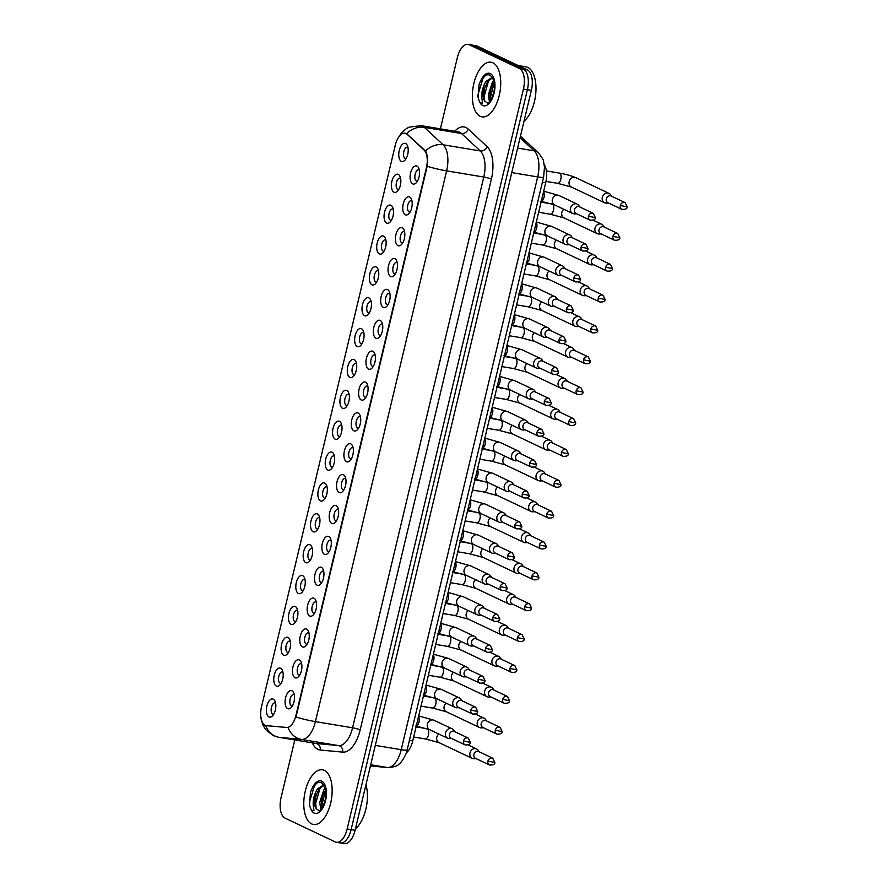 <?xml version="1.0" encoding="UTF-8"?>
<svg xmlns="http://www.w3.org/2000/svg" width="888" height="888" viewBox="0 0 888 888"><rect width="100%" height="100%" fill="white"/><g stroke="black" fill="none" stroke-linecap="round" stroke-linejoin="round"><path stroke-width="1.33" d="M299.289 659.939A9.235 4.551 99.4 0 1 300.954 661.771A9.235 4.551 99.4 0 1 298.457 676.789A9.235 4.551 99.4 0 1 295.038 677.777A9.235 4.551 99.4 0 1 292.94 666.855A9.235 4.551 99.4 0 1 299.289 659.939M301.643 663.88A5.772 2.842 -80.6 0 0 301.465 663.78A5.772 2.842 -80.6 0 0 301.088 663.658A5.772 2.842 -80.6 0 0 297.413 668.486A5.772 2.842 -80.6 0 0 298.812 674.924A5.772 2.842 -80.6 0 0 299.189 675.047A5.772 2.842 -80.6 0 0 299.789 675.024M306.649 629.081A9.235 4.551 99.4 0 1 308.303 630.902A9.235 4.551 99.4 0 1 305.805 645.92A9.235 4.551 99.4 0 1 302.397 646.908A9.235 4.551 99.4 0 1 300.288 635.986A9.235 4.551 99.4 0 1 306.649 629.081M308.991 633.011A5.772 2.842 -80.6 0 0 308.824 632.911A5.772 2.842 -80.6 0 0 308.436 632.8A5.772 2.842 -80.6 0 0 304.762 637.628A5.772 2.842 -80.6 0 0 306.16 644.055A5.772 2.842 -80.6 0 0 306.549 644.177A5.772 2.842 -80.6 0 0 307.137 644.155M313.997 598.212A9.235 4.551 99.4 0 1 315.662 600.033A9.235 4.551 99.4 0 1 313.164 615.051A9.235 4.551 99.4 0 1 309.746 616.039A9.235 4.551 99.4 0 1 307.648 605.116A9.235 4.551 99.4 0 1 313.997 598.212M316.35 602.142A5.772 2.842 -80.6 0 0 316.172 602.053A5.772 2.842 -80.6 0 0 315.795 601.931A5.772 2.842 -80.6 0 0 312.11 606.759A5.772 2.842 -80.6 0 0 313.519 613.186A5.772 2.842 -80.6 0 0 313.897 613.308A5.772 2.842 -80.6 0 0 314.496 613.286M321.345 567.343A9.235 4.551 99.4 0 1 323.01 569.175A9.235 4.551 99.4 0 1 320.513 584.193A9.235 4.551 99.4 0 1 317.105 585.17A9.235 4.551 99.4 0 1 314.996 574.247A9.235 4.551 99.4 0 1 321.345 567.343M323.698 571.273A5.772 2.842 -80.6 0 0 323.521 571.184A5.772 2.842 -80.6 0 0 323.143 571.062A5.772 2.842 -80.6 0 0 319.469 575.89A5.772 2.842 -80.6 0 0 320.868 582.328A5.772 2.842 -80.6 0 0 321.256 582.439A5.772 2.842 -80.6 0 0 321.845 582.417M328.704 536.474A9.235 4.551 99.4 0 1 330.369 538.306A9.235 4.551 99.4 0 1 327.872 553.324A9.235 4.551 99.4 0 1 324.453 554.312A9.235 4.551 99.4 0 1 322.355 543.389A9.235 4.551 99.4 0 1 328.704 536.474M331.058 540.415A5.772 2.842 -80.6 0 0 330.88 540.315A5.772 2.842 -80.6 0 0 330.503 540.193A5.772 2.842 -80.6 0 0 326.817 545.021A5.772 2.842 -80.6 0 0 328.227 551.459A5.772 2.842 -80.6 0 0 328.604 551.581A5.772 2.842 -80.6 0 0 329.204 551.548M336.053 505.605A9.235 4.551 99.4 0 1 337.718 507.437A9.235 4.551 99.4 0 1 335.22 522.455A9.235 4.551 99.4 0 1 331.812 523.443A9.235 4.551 99.4 0 1 329.703 512.52A9.235 4.551 99.4 0 1 336.053 505.605M338.406 509.546A5.772 2.842 -80.6 0 0 338.228 509.446A5.772 2.842 -80.6 0 0 337.851 509.324A5.772 2.842 -80.6 0 0 334.177 514.152A5.772 2.842 -80.6 0 0 335.575 520.59A5.772 2.842 -80.6 0 0 335.964 520.712A5.772 2.842 -80.6 0 0 336.552 520.69M343.412 474.747A9.235 4.551 99.4 0 1 345.077 476.567A9.235 4.551 99.4 0 1 342.579 491.586A9.235 4.551 99.4 0 1 339.161 492.574A9.235 4.551 99.4 0 1 337.052 481.651A9.235 4.551 99.4 0 1 343.412 474.747M345.765 478.676A5.772 2.842 -80.6 0 0 345.587 478.577A5.772 2.842 -80.6 0 0 345.21 478.466A5.772 2.842 -80.6 0 0 341.525 483.294A5.772 2.842 -80.6 0 0 342.935 489.721A5.772 2.842 -80.6 0 0 343.312 489.843A5.772 2.842 -80.6 0 0 343.911 489.821M350.76 443.878A9.235 4.551 99.4 0 1 352.425 445.709A9.235 4.551 99.4 0 1 349.928 460.728A9.235 4.551 99.4 0 1 346.52 461.705A9.235 4.551 99.4 0 1 344.411 450.782A9.235 4.551 99.4 0 1 350.76 443.878M353.113 447.807A5.772 2.842 -80.6 0 0 352.936 447.719A5.772 2.842 -80.6 0 0 352.558 447.596A5.772 2.842 -80.6 0 0 348.884 452.425A5.772 2.842 -80.6 0 0 350.283 458.863A5.772 2.842 -80.6 0 0 350.671 458.974A5.772 2.842 -80.6 0 0 351.26 458.952M358.119 413.009A9.235 4.551 99.4 0 1 359.784 414.84A9.235 4.551 99.4 0 1 357.287 429.859A9.235 4.551 99.4 0 1 353.868 430.835A9.235 4.551 99.4 0 1 351.759 419.924A9.235 4.551 99.4 0 1 358.119 413.009M360.473 416.949A5.772 2.842 -80.6 0 0 360.295 416.849A5.772 2.842 -80.6 0 0 359.918 416.727A5.772 2.842 -80.6 0 0 356.232 421.556A5.772 2.842 -80.6 0 0 357.642 427.994A5.772 2.842 -80.6 0 0 358.019 428.116A5.772 2.842 -80.6 0 0 358.619 428.083M365.468 382.14A9.235 4.551 99.4 0 1 367.133 383.971A9.235 4.551 99.4 0 1 364.635 398.99A9.235 4.551 99.4 0 1 361.227 399.977A9.235 4.551 99.4 0 1 359.118 389.055A9.235 4.551 99.4 0 1 365.468 382.14M367.821 386.08A5.772 2.842 -80.6 0 0 367.643 385.98A5.772 2.842 -80.6 0 0 367.266 385.858A5.772 2.842 -80.6 0 0 363.592 390.687A5.772 2.842 -80.6 0 0 364.99 397.125A5.772 2.842 -80.6 0 0 365.379 397.247A5.772 2.842 -80.6 0 0 365.967 397.214M372.827 351.282A9.235 4.551 99.4 0 1 374.492 353.102A9.235 4.551 99.4 0 1 371.994 368.12A9.235 4.551 99.4 0 1 368.576 369.108A9.235 4.551 99.4 0 1 366.466 358.186A9.235 4.551 99.4 0 1 372.827 351.282M375.18 355.211A5.772 2.842 -80.6 0 0 375.002 355.111A5.772 2.842 -80.6 0 0 374.625 354.989A5.772 2.842 -80.6 0 0 370.94 359.829A5.772 2.842 -80.6 0 0 372.35 366.256A5.772 2.842 -80.6 0 0 372.727 366.378A5.772 2.842 -80.6 0 0 373.326 366.356M380.175 320.413A9.235 4.551 99.4 0 1 381.84 322.233A9.235 4.551 99.4 0 1 379.343 337.251A9.235 4.551 99.4 0 1 375.935 338.239A9.235 4.551 99.4 0 1 373.826 327.317A9.235 4.551 99.4 0 1 380.175 320.413M382.528 324.342A5.772 2.842 -80.6 0 0 382.351 324.242A5.772 2.842 -80.6 0 0 381.973 324.131A5.772 2.842 -80.6 0 0 378.299 328.96A5.772 2.842 -80.6 0 0 379.698 335.387A5.772 2.842 -80.6 0 0 380.075 335.509A5.772 2.842 -80.6 0 0 380.675 335.486M387.534 289.544A9.235 4.551 99.4 0 1 389.188 291.375A9.235 4.551 99.4 0 1 386.702 306.393A9.235 4.551 99.4 0 1 383.283 307.37A9.235 4.551 99.4 0 1 381.174 296.448A9.235 4.551 99.4 0 1 387.534 289.544M389.876 293.473A5.772 2.842 -80.6 0 0 389.71 293.384A5.772 2.842 -80.6 0 0 389.321 293.262A5.772 2.842 -80.6 0 0 385.647 298.091A5.772 2.842 -80.6 0 0 387.057 304.529A5.772 2.842 -80.6 0 0 387.434 304.639A5.772 2.842 -80.6 0 0 388.034 304.617M394.883 258.674A9.235 4.551 99.4 0 1 396.548 260.506A9.235 4.551 99.4 0 1 394.05 275.524A9.235 4.551 99.4 0 1 390.642 276.501A9.235 4.551 99.4 0 1 388.533 265.59A9.235 4.551 99.4 0 1 394.883 258.674M397.236 262.615A5.772 2.842 -80.6 0 0 397.058 262.515A5.772 2.842 -80.6 0 0 396.681 262.393A5.772 2.842 -80.6 0 0 393.007 267.221A5.772 2.842 -80.6 0 0 394.405 273.659A5.772 2.842 -80.6 0 0 394.783 273.782A5.772 2.842 -80.6 0 0 395.382 273.748M402.242 227.805A9.235 4.551 99.4 0 1 403.896 229.637A9.235 4.551 99.4 0 1 401.398 244.655A9.235 4.551 99.4 0 1 397.991 245.643A9.235 4.551 99.4 0 1 395.882 234.721A9.235 4.551 99.4 0 1 402.242 227.805M404.584 231.746A5.772 2.842 -80.6 0 0 404.417 231.646A5.772 2.842 -80.6 0 0 404.029 231.524A5.772 2.842 -80.6 0 0 400.355 236.352A5.772 2.842 -80.6 0 0 401.764 242.79A5.772 2.842 -80.6 0 0 402.142 242.912A5.772 2.842 -80.6 0 0 402.741 242.89M409.59 196.947A9.235 4.551 99.4 0 1 411.255 198.768A9.235 4.551 99.4 0 1 408.758 213.786A9.235 4.551 99.4 0 1 405.35 214.774A9.235 4.551 99.4 0 1 403.241 203.852A9.235 4.551 99.4 0 1 409.59 196.947M411.943 200.877A5.772 2.842 -80.6 0 0 411.766 200.777A5.772 2.842 -80.6 0 0 411.388 200.655A5.772 2.842 -80.6 0 0 407.714 205.494A5.772 2.842 -80.6 0 0 409.113 211.921A5.772 2.842 -80.6 0 0 409.49 212.043A5.772 2.842 -80.6 0 0 410.09 212.021M416.949 166.078A9.235 4.551 99.4 0 1 418.603 167.899A9.235 4.551 99.4 0 1 416.106 182.917A9.235 4.551 99.4 0 1 412.698 183.905A9.235 4.551 99.4 0 1 410.589 172.982A9.235 4.551 99.4 0 1 416.949 166.078M419.291 170.008A5.772 2.842 -80.6 0 0 419.125 169.919A5.772 2.842 -80.6 0 0 418.736 169.797A5.772 2.842 -80.6 0 0 415.062 174.625A5.772 2.842 -80.6 0 0 416.472 181.052A5.772 2.842 -80.6 0 0 416.849 181.174A5.772 2.842 -80.6 0 0 417.438 181.152M291.941 690.809A9.235 4.551 99.4 0 1 293.595 692.64A9.235 4.551 99.4 0 1 291.098 707.658A9.235 4.551 99.4 0 1 287.69 708.635A9.235 4.551 99.4 0 1 285.581 697.724A9.235 4.551 99.4 0 1 291.941 690.809M294.283 694.749A5.772 2.842 -80.6 0 0 294.117 694.649A5.772 2.842 -80.6 0 0 293.728 694.527A5.772 2.842 -80.6 0 0 290.054 699.356A5.772 2.842 -80.6 0 0 291.453 705.794A5.772 2.842 -80.6 0 0 291.841 705.916A5.772 2.842 -80.6 0 0 292.43 705.882M280.597 668.253A9.235 4.551 99.4 0 1 282.262 670.085A9.235 4.551 99.4 0 1 279.764 685.103A9.235 4.551 99.4 0 1 276.346 686.091A9.235 4.551 99.4 0 1 274.237 675.169A9.235 4.551 99.4 0 1 280.597 668.253M282.95 672.194A5.772 2.842 -80.6 0 0 282.773 672.094A5.772 2.842 -80.6 0 0 282.395 671.972A5.772 2.842 -80.6 0 0 278.71 676.8A5.772 2.842 -80.6 0 0 280.12 683.238A5.772 2.842 -80.6 0 0 280.497 683.36A5.772 2.842 -80.6 0 0 281.096 683.327M287.945 637.395A9.235 4.551 99.4 0 1 289.61 639.216A9.235 4.551 99.4 0 1 287.113 654.234A9.235 4.551 99.4 0 1 283.705 655.222A9.235 4.551 99.4 0 1 281.596 644.3A9.235 4.551 99.4 0 1 287.945 637.395M290.298 641.325A5.772 2.842 -80.6 0 0 290.121 641.225A5.772 2.842 -80.6 0 0 289.743 641.103A5.772 2.842 -80.6 0 0 286.069 645.942A5.772 2.842 -80.6 0 0 287.468 652.369A5.772 2.842 -80.6 0 0 287.856 652.491A5.772 2.842 -80.6 0 0 288.445 652.469M295.304 606.526A9.235 4.551 99.4 0 1 296.969 608.347A9.235 4.551 99.4 0 1 294.472 623.365A9.235 4.551 99.4 0 1 291.053 624.353A9.235 4.551 99.4 0 1 288.944 613.43A9.235 4.551 99.4 0 1 295.304 606.526M297.658 610.456A5.772 2.842 -80.6 0 0 297.48 610.356A5.772 2.842 -80.6 0 0 297.103 610.245A5.772 2.842 -80.6 0 0 293.417 615.073A5.772 2.842 -80.6 0 0 294.827 621.5A5.772 2.842 -80.6 0 0 295.204 621.622A5.772 2.842 -80.6 0 0 295.804 621.6M302.653 575.657A9.235 4.551 99.4 0 1 304.318 577.489A9.235 4.551 99.4 0 1 301.82 592.507A9.235 4.551 99.4 0 1 298.412 593.484A9.235 4.551 99.4 0 1 296.303 582.561A9.235 4.551 99.4 0 1 302.653 575.657M305.006 579.587A5.772 2.842 -80.6 0 0 304.828 579.498A5.772 2.842 -80.6 0 0 304.451 579.376A5.772 2.842 -80.6 0 0 300.777 584.204A5.772 2.842 -80.6 0 0 302.175 590.642A5.772 2.842 -80.6 0 0 302.564 590.753A5.772 2.842 -80.6 0 0 303.152 590.731M310.012 544.788A9.235 4.551 99.4 0 1 311.677 546.62A9.235 4.551 99.4 0 1 309.179 561.638A9.235 4.551 99.4 0 1 305.761 562.615A9.235 4.551 99.4 0 1 303.652 551.703A9.235 4.551 99.4 0 1 310.012 544.788M312.365 548.729A5.772 2.842 -80.6 0 0 312.188 548.629A5.772 2.842 -80.6 0 0 311.81 548.507A5.772 2.842 -80.6 0 0 308.125 553.335A5.772 2.842 -80.6 0 0 309.535 559.773A5.772 2.842 -80.6 0 0 309.912 559.895A5.772 2.842 -80.6 0 0 310.511 559.862M317.36 513.919A9.235 4.551 99.4 0 1 319.025 515.75A9.235 4.551 99.4 0 1 316.528 530.769A9.235 4.551 99.4 0 1 313.12 531.757A9.235 4.551 99.4 0 1 311.011 520.834A9.235 4.551 99.4 0 1 317.36 513.919M319.713 517.859A5.772 2.842 -80.6 0 0 319.536 517.76A5.772 2.842 -80.6 0 0 319.158 517.637A5.772 2.842 -80.6 0 0 315.484 522.466A5.772 2.842 -80.6 0 0 316.883 528.904A5.772 2.842 -80.6 0 0 317.26 529.026A5.772 2.842 -80.6 0 0 317.86 528.993M324.719 483.061A9.235 4.551 99.4 0 1 326.384 484.881A9.235 4.551 99.4 0 1 323.887 499.9A9.235 4.551 99.4 0 1 320.468 500.888A9.235 4.551 99.4 0 1 318.359 489.965A9.235 4.551 99.4 0 1 324.719 483.061M327.073 486.99A5.772 2.842 -80.6 0 0 326.895 486.89A5.772 2.842 -80.6 0 0 326.518 486.768A5.772 2.842 -80.6 0 0 322.832 491.608A5.772 2.842 -80.6 0 0 324.242 498.035A5.772 2.842 -80.6 0 0 324.62 498.157A5.772 2.842 -80.6 0 0 325.219 498.135M332.068 452.192A9.235 4.551 99.4 0 1 333.733 454.012A9.235 4.551 99.4 0 1 331.235 469.031A9.235 4.551 99.4 0 1 327.827 470.018A9.235 4.551 99.4 0 1 325.718 459.096A9.235 4.551 99.4 0 1 332.068 452.192M334.421 456.121A5.772 2.842 -80.6 0 0 334.243 456.021A5.772 2.842 -80.6 0 0 333.866 455.91A5.772 2.842 -80.6 0 0 330.192 460.739A5.772 2.842 -80.6 0 0 331.59 467.166A5.772 2.842 -80.6 0 0 331.968 467.288A5.772 2.842 -80.6 0 0 332.567 467.266M339.427 421.323A9.235 4.551 99.4 0 1 341.081 423.154A9.235 4.551 99.4 0 1 338.583 438.173A9.235 4.551 99.4 0 1 335.176 439.149A9.235 4.551 99.4 0 1 333.067 428.227A9.235 4.551 99.4 0 1 339.427 421.323M341.769 425.252A5.772 2.842 -80.6 0 0 341.603 425.163A5.772 2.842 -80.6 0 0 341.214 425.041A5.772 2.842 -80.6 0 0 337.54 429.87A5.772 2.842 -80.6 0 0 338.95 436.308A5.772 2.842 -80.6 0 0 339.327 436.419A5.772 2.842 -80.6 0 0 339.926 436.397M346.775 390.454A9.235 4.551 99.4 0 1 348.44 392.285A9.235 4.551 99.4 0 1 345.943 407.303A9.235 4.551 99.4 0 1 342.535 408.28A9.235 4.551 99.4 0 1 340.426 397.369A9.235 4.551 99.4 0 1 346.775 390.454M349.128 394.394A5.772 2.842 -80.6 0 0 348.951 394.294A5.772 2.842 -80.6 0 0 348.573 394.172A5.772 2.842 -80.6 0 0 344.899 399.001A5.772 2.842 -80.6 0 0 346.298 405.439A5.772 2.842 -80.6 0 0 346.675 405.561A5.772 2.842 -80.6 0 0 347.275 405.527M354.134 359.584A9.235 4.551 99.4 0 1 355.788 361.416A9.235 4.551 99.4 0 1 353.291 376.434A9.235 4.551 99.4 0 1 349.883 377.422A9.235 4.551 99.4 0 1 347.774 366.5A9.235 4.551 99.4 0 1 354.134 359.584M356.476 363.525A5.772 2.842 -80.6 0 0 356.31 363.425A5.772 2.842 -80.6 0 0 355.921 363.303A5.772 2.842 -80.6 0 0 352.247 368.132A5.772 2.842 -80.6 0 0 353.657 374.57A5.772 2.842 -80.6 0 0 354.035 374.692A5.772 2.842 -80.6 0 0 354.634 374.669M361.483 328.726A9.235 4.551 99.4 0 1 363.148 330.547A9.235 4.551 99.4 0 1 360.65 345.565A9.235 4.551 99.4 0 1 357.242 346.553A9.235 4.551 99.4 0 1 355.133 335.631A9.235 4.551 99.4 0 1 361.483 328.726M363.836 332.656A5.772 2.842 -80.6 0 0 363.658 332.556A5.772 2.842 -80.6 0 0 363.281 332.434A5.772 2.842 -80.6 0 0 359.607 337.274A5.772 2.842 -80.6 0 0 361.005 343.7A5.772 2.842 -80.6 0 0 361.383 343.823A5.772 2.842 -80.6 0 0 361.982 343.8M368.842 297.857A9.235 4.551 99.4 0 1 370.496 299.678A9.235 4.551 99.4 0 1 367.998 314.696A9.235 4.551 99.4 0 1 364.591 315.684A9.235 4.551 99.4 0 1 362.482 304.762A9.235 4.551 99.4 0 1 368.842 297.857M371.184 301.787A5.772 2.842 -80.6 0 0 371.018 301.698A5.772 2.842 -80.6 0 0 370.629 301.576A5.772 2.842 -80.6 0 0 366.955 306.404A5.772 2.842 -80.6 0 0 368.365 312.831A5.772 2.842 -80.6 0 0 368.742 312.953A5.772 2.842 -80.6 0 0 369.33 312.931M376.19 266.988A9.235 4.551 99.4 0 1 377.855 268.82A9.235 4.551 99.4 0 1 375.358 283.838A9.235 4.551 99.4 0 1 371.939 284.815A9.235 4.551 99.4 0 1 369.841 273.893A9.235 4.551 99.4 0 1 376.19 266.988M378.543 270.918A5.772 2.842 -80.6 0 0 378.366 270.829A5.772 2.842 -80.6 0 0 377.988 270.707A5.772 2.842 -80.6 0 0 374.314 275.535A5.772 2.842 -80.6 0 0 375.713 281.973A5.772 2.842 -80.6 0 0 376.09 282.084A5.772 2.842 -80.6 0 0 376.69 282.062M383.549 236.119A9.235 4.551 99.4 0 1 385.203 237.951A9.235 4.551 99.4 0 1 382.706 252.969A9.235 4.551 99.4 0 1 379.298 253.946A9.235 4.551 99.4 0 1 377.189 243.035A9.235 4.551 99.4 0 1 383.549 236.119M385.892 240.06A5.772 2.842 -80.6 0 0 385.725 239.96A5.772 2.842 -80.6 0 0 385.337 239.838A5.772 2.842 -80.6 0 0 381.662 244.666A5.772 2.842 -80.6 0 0 383.061 251.104A5.772 2.842 -80.6 0 0 383.45 251.226A5.772 2.842 -80.6 0 0 384.038 251.193M390.898 205.25A9.235 4.551 99.4 0 1 392.563 207.082A9.235 4.551 99.4 0 1 390.065 222.1A9.235 4.551 99.4 0 1 386.646 223.088A9.235 4.551 99.4 0 1 384.548 212.165A9.235 4.551 99.4 0 1 390.898 205.25M393.251 209.191A5.772 2.842 -80.6 0 0 393.073 209.091A5.772 2.842 -80.6 0 0 392.696 208.969A5.772 2.842 -80.6 0 0 389.022 213.797A5.772 2.842 -80.6 0 0 390.42 220.235A5.772 2.842 -80.6 0 0 390.798 220.357A5.772 2.842 -80.6 0 0 391.397 220.335M398.257 174.392A9.235 4.551 99.4 0 1 399.911 176.213A9.235 4.551 99.4 0 1 397.413 191.231A9.235 4.551 99.4 0 1 394.006 192.219A9.235 4.551 99.4 0 1 391.897 181.296A9.235 4.551 99.4 0 1 398.257 174.392M400.599 178.322A5.772 2.842 -80.6 0 0 400.433 178.222A5.772 2.842 -80.6 0 0 400.044 178.111A5.772 2.842 -80.6 0 0 396.37 182.939A5.772 2.842 -80.6 0 0 397.769 189.366A5.772 2.842 -80.6 0 0 398.157 189.488A5.772 2.842 -80.6 0 0 398.745 189.466M405.605 143.523A9.235 4.551 99.4 0 1 407.27 145.355A9.235 4.551 99.4 0 1 404.773 160.373A9.235 4.551 99.4 0 1 401.354 161.35A9.235 4.551 99.4 0 1 399.256 150.427A9.235 4.551 99.4 0 1 405.605 143.523M407.958 147.452A5.772 2.842 -80.6 0 0 407.781 147.364A5.772 2.842 -80.6 0 0 407.403 147.242A5.772 2.842 -80.6 0 0 403.729 152.07A5.772 2.842 -80.6 0 0 405.128 158.497A5.772 2.842 -80.6 0 0 405.505 158.619A5.772 2.842 -80.6 0 0 406.105 158.597M273.238 699.122A9.235 4.551 99.4 0 1 274.903 700.954A9.235 4.551 99.4 0 1 272.405 715.972A9.235 4.551 99.4 0 1 268.997 716.949A9.235 4.551 99.4 0 1 266.888 706.027A9.235 4.551 99.4 0 1 273.238 699.122M275.591 703.052A5.772 2.842 -80.6 0 0 275.413 702.963A5.772 2.842 -80.6 0 0 275.036 702.841A5.772 2.842 -80.6 0 0 271.362 707.669A5.772 2.842 -80.6 0 0 272.76 714.107A5.772 2.842 -80.6 0 0 273.149 714.23A5.772 2.842 -80.6 0 0 273.737 714.196M266.345 725.607A15.584 7.67 99.4 0 1 266.078 725.574A15.584 7.67 99.4 0 1 265.046 725.252A15.584 7.67 99.4 0 1 261.494 706.826L395.293 145.199A15.584 7.67 99.4 0 1 404.984 133.222A15.584 7.67 99.4 0 1 407.192 134.365L424.064 150.017A15.584 7.67 99.4 0 1 426.429 167.621L295.915 715.495A15.584 7.67 99.4 0 1 286.491 727.505L266.078 725.574M544.211 164.569A17.305 8.525 99.4 0 1 545.698 182.773L412.731 740.903A17.305 8.525 99.4 0 1 406.304 752.824M311.588 823.886A27.695 13.642 -80.6 0 0 313.42 824.464A27.695 13.642 -80.6 0 0 331.069 801.276A27.695 13.642 -80.6 0 0 324.331 770.395A27.695 13.642 -80.6 0 0 322.499 769.818A27.695 13.642 -80.6 0 0 304.861 793.006A27.695 13.642 -80.6 0 0 311.588 823.886A27.695 13.642 -80.6 0 0 313.42 824.464A27.695 13.642 -80.6 0 0 331.069 801.276A27.695 13.642 -80.6 0 0 324.331 770.395A27.695 13.642 -80.6 0 0 322.499 769.818A27.695 13.642 -80.6 0 0 304.861 793.006A27.695 13.642 -80.6 0 0 311.588 823.886M480.164 116.284A27.695 13.642 -80.6 0 0 481.995 116.861A27.695 13.642 -80.6 0 0 499.633 93.684A27.695 13.642 -80.6 0 0 492.907 62.804A27.695 13.642 -80.6 0 0 491.075 62.227A27.695 13.642 -80.6 0 0 473.426 85.403A27.695 13.642 -80.6 0 0 480.164 116.284A27.695 13.642 -80.6 0 0 481.995 116.861A27.695 13.642 -80.6 0 0 499.633 93.684A27.695 13.642 -80.6 0 0 492.907 62.804A27.695 13.642 -80.6 0 0 491.075 62.227A27.695 13.642 -80.6 0 0 473.426 85.403A27.695 13.642 -80.6 0 0 480.164 116.284M339.205 842.579A17.305 8.525 -80.6 0 0 340.348 842.945L344.311 843.6A17.305 8.525 -80.6 0 0 355.089 830.28L531.357 90.376A17.305 8.525 -80.6 0 0 527.405 69.897L477.178 46.076L473.215 45.421A17.305 8.525 -80.6 0 0 472.072 45.055A17.305 8.525 -80.6 0 1 473.215 45.421L523.443 69.242L473.215 45.421L469.253 44.766A17.305 8.525 -80.6 0 0 468.109 44.4A17.305 8.525 -80.6 0 0 457.331 57.72L440.381 128.86M531.357 90.376L527.394 89.721A17.305 8.525 -80.6 0 0 523.443 69.242A17.305 8.525 -80.6 0 1 527.394 89.721L351.126 829.625L527.394 89.721L523.432 89.055A17.305 8.525 -80.6 0 0 519.48 68.576L469.253 44.766M340.348 842.945A17.305 8.525 -80.6 0 0 351.126 829.625A17.305 8.525 -80.6 0 1 340.348 842.945L336.386 842.279A17.305 8.525 -80.6 0 0 347.164 828.97L523.432 89.055M398.013 138.173L401.898 132.356L406.371 128.616L409.135 127.151L421.045 125.641A23.077 11.366 99.4 0 1 422.566 126.129A23.077 11.366 99.4 0 1 424.32 127.339A20.191 16.717 -47.1 0 0 406.615 133.655L425.496 151.004C427.428 154.501 427.983 159.574 427.195 166.245L295.993 716.993A20.191 2.442 -166.6 0 0 315.418 721.622A23.077 11.366 99.4 0 1 301.454 739.427A20.191 17.571 -84.6 0 1 288.145 727.583L267.055 725.729M294.805 739.948L281.063 797.624A17.305 8.525 -80.6 0 0 285.015 818.103L335.242 841.924A17.305 8.525 -80.6 0 0 336.386 842.279M477.178 46.076A17.305 8.525 -80.6 0 0 476.035 45.721L468.109 44.4M479.331 751.859L478.155 750.249A5.195 4.473 115.4 0 0 476.656 748.995A5.195 4.473 115.4 0 0 475.624 748.673A5.195 4.473 115.4 0 0 469.974 752.935A5.195 4.473 115.4 0 0 472.205 758.374A5.195 4.473 115.4 0 0 473.237 758.696A5.195 4.473 115.4 0 0 474.137 758.74L476.112 758.63M487.945 761.083A3.752 3.23 115.4 0 1 492.773 758.23L478.676 751.548A3.752 3.23 115.4 0 0 475.469 758.33L489.554 765.012C493.195 765.134 494.949 764.302 494.816 762.492L487.945 761.083A3.752 3.23 115.4 0 0 489.554 765.012M454.867 731.745L453.701 730.136A5.195 4.473 115.4 0 0 452.192 728.882A5.195 4.473 115.4 0 0 451.16 728.56A5.195 4.473 115.4 0 0 445.51 732.833A5.195 4.473 115.4 0 0 447.741 738.261A5.195 4.473 115.4 0 0 448.773 738.583A5.195 4.473 115.4 0 0 449.672 738.627L451.659 738.516M463.481 740.969A3.752 3.23 115.4 0 1 468.309 738.117L454.212 731.435A3.752 3.23 115.4 0 0 451.004 738.217L465.09 744.899C468.731 745.021 470.485 744.188 470.351 742.379L463.481 740.969A3.752 3.23 115.4 0 0 465.09 744.899M486.68 720.989L485.514 719.38A5.195 4.473 115.4 0 0 484.004 718.126A5.195 4.473 115.4 0 0 482.972 717.804A5.195 4.473 115.4 0 0 477.322 722.077A5.195 4.473 115.4 0 0 479.553 727.505A5.195 4.473 115.4 0 0 480.586 727.827A5.195 4.473 115.4 0 0 481.485 727.883L483.472 727.772M495.293 730.214A3.752 3.23 115.4 0 1 500.122 727.361L486.036 720.679A3.752 3.23 115.4 0 0 482.817 727.461L496.914 734.143C500.555 734.265 502.308 733.433 502.164 731.623L495.293 730.214A3.752 3.23 115.4 0 0 496.914 734.143M494.039 690.12L492.862 688.511A5.195 4.473 115.4 0 0 491.364 687.257A5.195 4.473 115.4 0 0 490.331 686.935A5.195 4.473 115.4 0 0 484.67 691.208A5.195 4.473 115.4 0 0 486.913 696.636A5.195 4.473 115.4 0 0 487.945 696.958A5.195 4.473 115.4 0 0 488.844 697.013L490.82 696.902M502.652 699.344A3.752 3.23 115.4 0 1 507.481 696.492L493.384 689.81A3.752 3.23 115.4 0 0 490.176 696.592L504.262 703.274C507.903 703.407 509.656 702.563 509.523 700.754L502.652 699.344A3.752 3.23 115.4 0 0 504.262 703.274M501.387 659.251L500.221 657.653A5.195 4.473 115.4 0 0 498.712 656.387A5.195 4.473 115.4 0 0 497.68 656.066A5.195 4.473 115.4 0 0 492.03 660.339A5.195 4.473 115.4 0 0 494.261 665.778A5.195 4.473 115.4 0 0 495.293 666.1A5.195 4.473 115.4 0 0 496.192 666.144L498.179 666.033M510.001 668.486A3.752 3.23 115.4 0 1 514.829 665.634L500.743 658.952A3.752 3.23 115.4 0 0 497.524 665.723L511.621 672.405C515.262 672.538 517.005 671.694 516.871 669.885L510.001 668.486A3.752 3.23 115.4 0 0 511.621 672.405M508.746 628.393L507.57 626.784A5.195 4.473 115.4 0 0 506.071 625.518A5.195 4.473 115.4 0 0 505.039 625.196A5.195 4.473 115.4 0 0 499.378 629.47A5.195 4.473 115.4 0 0 501.62 634.909A5.195 4.473 115.4 0 0 502.641 635.231A5.195 4.473 115.4 0 0 503.54 635.275L505.527 635.164M517.36 637.617A3.752 3.23 115.4 0 1 522.188 634.765L508.091 628.082A3.752 3.23 115.4 0 0 504.884 634.853L518.969 641.536C522.61 641.669 524.364 640.825 524.22 639.016L517.36 637.617A3.752 3.23 115.4 0 0 518.969 641.536M462.226 700.876L461.05 699.267A5.195 4.473 115.4 0 0 459.54 698.012A5.195 4.473 115.4 0 0 458.519 697.691A5.195 4.473 115.4 0 0 452.858 701.964A5.195 4.473 115.4 0 0 455.089 707.392A5.195 4.473 115.4 0 0 456.121 707.714A5.195 4.473 115.4 0 0 457.02 707.769L459.007 707.658M470.84 710.1A3.752 3.23 115.4 0 1 475.657 707.248L461.571 700.565A3.752 3.23 115.4 0 0 458.352 707.348L472.449 714.03C476.09 714.163 477.844 713.319 477.7 711.51L470.84 710.1A3.752 3.23 115.4 0 0 472.449 714.03M469.574 670.007L468.409 668.409A5.195 4.473 115.4 0 0 466.899 667.143A5.195 4.473 115.4 0 0 465.867 666.821A5.195 4.473 115.4 0 0 460.217 671.095A5.195 4.473 115.4 0 0 462.448 676.523A5.195 4.473 115.4 0 0 463.481 676.856A5.195 4.473 115.4 0 0 464.38 676.9L466.355 676.789M478.188 679.231A3.752 3.23 115.4 0 1 483.017 676.379L468.92 669.696A3.752 3.23 115.4 0 0 465.712 676.478L479.798 683.161C483.438 683.294 485.192 682.45 485.059 680.641L478.188 679.231A3.752 3.23 115.4 0 0 479.798 683.161M476.934 639.138L475.757 637.54A5.195 4.473 115.4 0 0 474.248 636.274A5.195 4.473 115.4 0 0 473.215 635.952A5.195 4.473 115.4 0 0 467.565 640.226A5.195 4.473 115.4 0 0 469.796 645.665A5.195 4.473 115.4 0 0 470.829 645.987A5.195 4.473 115.4 0 0 471.728 646.031L473.715 645.92M485.536 648.373A3.752 3.23 115.4 0 1 490.365 645.52L476.279 638.838A3.752 3.23 115.4 0 0 473.06 645.609L487.157 652.292C490.798 652.425 492.551 651.581 492.407 649.772L485.536 648.373A3.752 3.23 115.4 0 0 487.157 652.292M316.05 791.341A13.043 6.427 -80.6 0 0 316.272 808.79L318.914 810.511C319.158 813.752 329.315 798.312 325.008 787.456L321.756 782.927C318.237 781.274 314.974 783.216 311.966 788.755L310.478 792.24L309.512 805.15L310.523 808.158C311.177 810.045 312.332 810.888 313.975 810.677L313.264 805.46C312.865 800.909 313.797 796.203 316.05 791.341L317.482 788.921L323.743 784.903M320.846 809.312L319.724 802.386L323.776 789.965L325.241 788.189M321.845 808.124L321.301 802.641L322.355 796.603L325.619 789.854M316.272 808.79L315.007 801.598L316.061 795.559L319.058 789.177L323.987 785.292M355.433 828.804A28.849 14.208 -80.6 0 0 365.956 784.648M314.996 801.953L316.15 795.271M321.29 803.007L322.444 796.325M309.512 805.15L309.435 802.186L314.396 785.936L316.85 783.016M316.117 808.502L315.728 803.229L320.202 787.745M322.144 807.692L322.022 804.273L325.685 790.209M524.009 121.212A28.849 14.208 -80.6 0 0 535.864 92.274A28.849 14.208 -80.6 0 0 527.849 67.455A28.849 14.208 -80.6 0 0 525.94 66.855L518.303 65.579M484.626 83.75A13.043 6.427 -80.6 0 0 484.848 101.199L487.479 102.908C487.734 106.149 497.891 90.72 493.573 79.865L490.331 75.336C486.813 73.671 483.549 75.613 480.53 81.163L479.054 84.649L478.088 97.558L479.098 100.566C479.753 102.453 480.896 103.285 482.55 103.075L481.84 97.858C481.44 93.318 482.373 88.611 484.626 83.75L486.058 81.319L492.318 77.312M489.421 101.72L488.3 94.794L492.352 82.373L493.817 80.597M490.409 100.522L489.876 95.049L490.931 89.011L494.194 82.251M484.848 101.199L483.583 94.006L484.637 87.968L487.634 81.585L492.563 77.7M483.572 94.361L484.726 87.679M489.865 95.405L491.009 88.722M478.088 97.558L478.01 94.583L482.972 78.333L485.425 75.425M484.693 100.91L484.304 95.638L488.766 80.153M490.709 100.1L490.598 96.681L494.25 82.617M516.095 597.524L514.929 595.915A5.195 4.473 115.4 0 0 513.419 594.66A5.195 4.473 115.4 0 0 512.387 594.338A5.195 4.473 115.4 0 0 506.737 598.612A5.195 4.473 115.4 0 0 508.968 604.04A5.195 4.473 115.4 0 0 510.001 604.362A5.195 4.473 115.4 0 0 510.9 604.406L512.887 604.295M524.708 606.748A3.752 3.23 115.4 0 1 529.537 603.895L515.451 597.213A3.752 3.23 115.4 0 0 512.232 603.995L526.329 610.678C529.97 610.8 531.712 609.967 531.579 608.158L524.708 606.748A3.752 3.23 115.4 0 0 526.329 610.678M523.454 566.655L522.277 565.046A5.195 4.473 115.4 0 0 520.779 563.791A5.195 4.473 115.4 0 0 519.746 563.469A5.195 4.473 115.4 0 0 514.085 567.743A5.195 4.473 115.4 0 0 516.328 573.171A5.195 4.473 115.4 0 0 517.349 573.493A5.195 4.473 115.4 0 0 518.248 573.548L520.235 573.437M532.067 575.879A3.752 3.23 115.4 0 1 536.896 573.026L522.799 566.344A3.752 3.23 115.4 0 0 519.58 573.126L533.677 579.809C537.318 579.942 539.072 579.098 538.927 577.289L532.067 575.879A3.752 3.23 115.4 0 0 533.677 579.809M530.802 535.786L529.637 534.176A5.195 4.473 115.4 0 0 528.127 532.922A5.195 4.473 115.4 0 0 527.095 532.6A5.195 4.473 115.4 0 0 521.445 536.874A5.195 4.473 115.4 0 0 523.676 542.302A5.195 4.473 115.4 0 0 524.708 542.635A5.195 4.473 115.4 0 0 525.607 542.679L527.594 542.568M539.416 545.01A3.752 3.23 115.4 0 1 544.244 542.157L530.147 535.475A3.752 3.23 115.4 0 0 526.939 542.257L541.025 548.939C544.677 549.073 546.42 548.229 546.287 546.42L539.416 545.01A3.752 3.23 115.4 0 0 541.025 548.939M484.282 608.28L483.116 606.67A5.195 4.473 115.4 0 0 481.607 605.405A5.195 4.473 115.4 0 0 480.575 605.083A5.195 4.473 115.4 0 0 474.925 609.357A5.195 4.473 115.4 0 0 477.156 614.796A5.195 4.473 115.4 0 0 478.188 615.118A5.195 4.473 115.4 0 0 479.087 615.162L481.063 615.051M492.896 617.504A3.752 3.23 115.4 0 1 497.724 614.651L483.627 607.969A3.752 3.23 115.4 0 0 480.419 614.74L494.505 621.422C498.146 621.556 499.9 620.723 499.766 618.903L492.896 617.504A3.752 3.23 115.4 0 0 494.505 621.422M491.63 577.411L490.465 575.801A5.195 4.473 115.4 0 0 488.955 574.547A5.195 4.473 115.4 0 0 487.923 574.225A5.195 4.473 115.4 0 0 482.273 578.499A5.195 4.473 115.4 0 0 484.504 583.927A5.195 4.473 115.4 0 0 485.536 584.249A5.195 4.473 115.4 0 0 486.435 584.293L488.422 584.182M500.244 586.635A3.752 3.23 115.4 0 1 505.072 583.782L490.986 577.1A3.752 3.23 115.4 0 0 487.767 583.882L501.864 590.564C505.505 590.687 507.259 589.854 507.115 588.045L500.244 586.635A3.752 3.23 115.4 0 0 501.864 590.564M498.989 546.542L497.824 544.932A5.195 4.473 115.4 0 0 496.314 543.678A5.195 4.473 115.4 0 0 495.282 543.356A5.195 4.473 115.4 0 0 489.632 547.63A5.195 4.473 115.4 0 0 491.863 553.058A5.195 4.473 115.4 0 0 492.896 553.379A5.195 4.473 115.4 0 0 493.795 553.435L495.77 553.324M507.603 555.766A3.752 3.23 115.4 0 1 512.432 552.913L498.335 546.231A3.752 3.23 115.4 0 0 495.127 553.013L509.213 559.695C512.853 559.829 514.607 558.985 514.474 557.176L507.603 555.766A3.752 3.23 115.4 0 0 509.213 559.695M538.161 504.917L536.985 503.318A5.195 4.473 115.4 0 0 535.475 502.053A5.195 4.473 115.4 0 0 534.454 501.731A5.195 4.473 115.4 0 0 528.793 506.005A5.195 4.473 115.4 0 0 531.035 511.444A5.195 4.473 115.4 0 0 532.056 511.766A5.195 4.473 115.4 0 0 532.955 511.81L534.942 511.699M546.775 514.152A3.752 3.23 115.4 0 1 551.592 511.299L537.506 504.617A3.752 3.23 115.4 0 0 534.287 511.388L548.384 518.07C552.025 518.204 553.779 517.36 553.635 515.551L546.775 514.152A3.752 3.23 115.4 0 0 548.384 518.07M545.51 474.059L544.344 472.449A5.195 4.473 115.4 0 0 542.834 471.184A5.195 4.473 115.4 0 0 541.802 470.862A5.195 4.473 115.4 0 0 536.152 475.136A5.195 4.473 115.4 0 0 538.383 480.575A5.195 4.473 115.4 0 0 539.416 480.896A5.195 4.473 115.4 0 0 540.315 480.941L542.302 480.83M554.123 483.283A3.752 3.23 115.4 0 1 558.952 480.43L544.855 473.748A3.752 3.23 115.4 0 0 541.647 480.519L555.733 487.201C559.385 487.334 561.127 486.502 560.994 484.682L554.123 483.283A3.752 3.23 115.4 0 0 555.733 487.201M552.869 443.19L551.692 441.58A5.195 4.473 115.4 0 0 550.183 440.326A5.195 4.473 115.4 0 0 549.161 440.004A5.195 4.473 115.4 0 0 543.5 444.278A5.195 4.473 115.4 0 0 545.743 449.705A5.195 4.473 115.4 0 0 546.764 450.027A5.195 4.473 115.4 0 0 547.663 450.072L549.65 449.961M561.482 452.414A3.752 3.23 115.4 0 1 566.3 449.561L552.214 442.879A3.752 3.23 115.4 0 0 548.995 449.661L563.092 456.343C566.733 456.465 568.486 455.633 568.342 453.824L561.482 452.414A3.752 3.23 115.4 0 0 563.092 456.343M560.217 412.321L559.052 410.711A5.195 4.473 115.4 0 0 557.542 409.457A5.195 4.473 115.4 0 0 556.51 409.135A5.195 4.473 115.4 0 0 550.86 413.408A5.195 4.473 115.4 0 0 553.091 418.836A5.195 4.473 115.4 0 0 554.123 419.158A5.195 4.473 115.4 0 0 555.022 419.214L557.009 419.103M568.831 421.545A3.752 3.23 115.4 0 1 573.659 418.692L559.562 412.01A3.752 3.23 115.4 0 0 556.354 418.792L570.44 425.474C574.081 425.607 575.835 424.764 575.702 422.954L568.831 421.545A3.752 3.23 115.4 0 0 570.44 425.474M567.576 381.452L566.4 379.853A5.195 4.473 115.4 0 0 564.89 378.588A5.195 4.473 115.4 0 0 563.869 378.266A5.195 4.473 115.4 0 0 558.208 382.539A5.195 4.473 115.4 0 0 560.439 387.978A5.195 4.473 115.4 0 0 561.471 388.3A5.195 4.473 115.4 0 0 562.37 388.345L564.357 388.234M576.19 390.687A3.752 3.23 115.4 0 1 581.007 387.823L566.921 381.141A3.752 3.23 115.4 0 0 563.702 387.923L577.799 394.605C581.44 394.738 583.194 393.895 583.05 392.085L576.19 390.687A3.752 3.23 115.4 0 0 577.799 394.605M506.338 515.673L505.172 514.074A5.195 4.473 115.4 0 0 503.663 512.809A5.195 4.473 115.4 0 0 502.63 512.487A5.195 4.473 115.4 0 0 496.98 516.761A5.195 4.473 115.4 0 0 499.211 522.2A5.195 4.473 115.4 0 0 500.244 522.521A5.195 4.473 115.4 0 0 501.143 522.566L503.13 522.455M514.951 524.908A3.752 3.23 115.4 0 1 519.78 522.044L505.694 515.362A3.752 3.23 115.4 0 0 502.475 522.144L516.572 528.826C520.213 528.959 521.966 528.116 521.822 526.307L514.951 524.908A3.752 3.23 115.4 0 0 516.572 528.826M513.697 484.815L512.531 483.205A5.195 4.473 115.4 0 0 511.022 481.94A5.195 4.473 115.4 0 0 509.99 481.618A5.195 4.473 115.4 0 0 504.34 485.891A5.195 4.473 115.4 0 0 506.571 491.33A5.195 4.473 115.4 0 0 507.603 491.652A5.195 4.473 115.4 0 0 508.502 491.697L510.478 491.586M522.311 494.039A3.752 3.23 115.4 0 1 527.139 491.186L513.042 484.504A3.752 3.23 115.4 0 0 509.834 491.275L523.92 497.957C527.561 498.09 529.315 497.247 529.181 495.437L522.311 494.039A3.752 3.23 115.4 0 0 523.92 497.957M521.045 453.946L519.88 452.336A5.195 4.473 115.4 0 0 518.37 451.082A5.195 4.473 115.4 0 0 517.338 450.749A5.195 4.473 115.4 0 0 511.688 455.022A5.195 4.473 115.4 0 0 513.919 460.461A5.195 4.473 115.4 0 0 514.951 460.783A5.195 4.473 115.4 0 0 515.85 460.828L517.837 460.717M529.659 463.17A3.752 3.23 115.4 0 1 534.487 460.317L520.401 453.635A3.752 3.23 115.4 0 0 517.182 460.406L531.279 467.088C534.92 467.221 536.674 466.389 536.53 464.568L529.659 463.17A3.752 3.23 115.4 0 0 531.279 467.088M528.404 423.077L527.228 421.467A5.195 4.473 115.4 0 0 525.729 420.213A5.195 4.473 115.4 0 0 524.697 419.891A5.195 4.473 115.4 0 0 519.047 424.164A5.195 4.473 115.4 0 0 521.278 429.592A5.195 4.473 115.4 0 0 522.311 429.914A5.195 4.473 115.4 0 0 523.21 429.97L525.185 429.859M537.018 432.301A3.752 3.23 115.4 0 1 541.846 429.448L527.75 422.766A3.752 3.23 115.4 0 0 524.542 429.548L538.628 436.23C542.268 436.352 544.022 435.52 543.889 433.71L537.018 432.301A3.752 3.23 115.4 0 0 538.628 436.23M535.753 392.207L534.587 390.598A5.195 4.473 115.4 0 0 533.078 389.344A5.195 4.473 115.4 0 0 532.045 389.022A5.195 4.473 115.4 0 0 526.395 393.295A5.195 4.473 115.4 0 0 528.626 398.723A5.195 4.473 115.4 0 0 529.659 399.045A5.195 4.473 115.4 0 0 530.558 399.101L532.545 398.99M544.366 401.432A3.752 3.23 115.4 0 1 549.195 398.579L535.109 391.897A3.752 3.23 115.4 0 0 531.89 398.679L545.987 405.361C549.628 405.494 551.381 404.651 551.237 402.841L544.366 401.432A3.752 3.23 115.4 0 0 545.987 405.361M574.925 350.582L573.759 348.984A5.195 4.473 115.4 0 0 572.249 347.719A5.195 4.473 115.4 0 0 571.217 347.397A5.195 4.473 115.4 0 0 565.567 351.67A5.195 4.473 115.4 0 0 567.798 357.109A5.195 4.473 115.4 0 0 568.831 357.431A5.195 4.473 115.4 0 0 569.73 357.476L571.717 357.365M583.538 359.818A3.752 3.23 115.4 0 1 588.367 356.965L574.27 350.283A3.752 3.23 115.4 0 0 571.062 357.054L585.148 363.736C588.788 363.869 590.542 363.026 590.409 361.216L583.538 359.818A3.752 3.23 115.4 0 0 585.148 363.736M582.284 319.724L581.107 318.115A5.195 4.473 115.4 0 0 579.598 316.861A5.195 4.473 115.4 0 0 578.576 316.528A5.195 4.473 115.4 0 0 572.915 320.801A5.195 4.473 115.4 0 0 575.147 326.24A5.195 4.473 115.4 0 0 576.179 326.562A5.195 4.473 115.4 0 0 577.078 326.606L579.065 326.495M590.886 328.949A3.752 3.23 115.4 0 1 595.715 326.096L581.629 319.414A3.752 3.23 115.4 0 0 578.41 326.185L592.507 332.867C596.148 333 597.902 332.168 597.757 330.347L590.886 328.949A3.752 3.23 115.4 0 0 592.507 332.867M589.632 288.855L588.466 287.246A5.195 4.473 115.4 0 0 586.957 285.991A5.195 4.473 115.4 0 0 585.925 285.67A5.195 4.473 115.4 0 0 580.275 289.943A5.195 4.473 115.4 0 0 582.506 295.371A5.195 4.473 115.4 0 0 583.538 295.693A5.195 4.473 115.4 0 0 584.437 295.748L586.413 295.637M598.246 298.079A3.752 3.23 115.4 0 1 603.074 295.227L588.977 288.545A3.752 3.23 115.4 0 0 585.769 295.327L599.855 302.009C603.496 302.131 605.25 301.298 605.116 299.489L598.246 298.079A3.752 3.23 115.4 0 0 599.855 302.009M596.98 257.986L595.815 256.377A5.195 4.473 115.4 0 0 594.305 255.122A5.195 4.473 115.4 0 0 593.273 254.801A5.195 4.473 115.4 0 0 587.623 259.074A5.195 4.473 115.4 0 0 589.854 264.502A5.195 4.473 115.4 0 0 590.886 264.824A5.195 4.473 115.4 0 0 591.785 264.879L593.772 264.768M605.594 267.21A3.752 3.23 115.4 0 1 610.422 264.358L596.336 257.675A3.752 3.23 115.4 0 0 593.117 264.458L607.214 271.14C610.855 271.273 612.609 270.429 612.465 268.62L605.594 267.21A3.752 3.23 115.4 0 0 607.214 271.14M604.34 227.117L603.174 225.519A5.195 4.473 115.4 0 0 601.664 224.253A5.195 4.473 115.4 0 0 600.632 223.931A5.195 4.473 115.4 0 0 594.982 228.205A5.195 4.473 115.4 0 0 597.213 233.644A5.195 4.473 115.4 0 0 598.246 233.966A5.195 4.473 115.4 0 0 599.145 234.01L601.12 233.899M612.953 236.352A3.752 3.23 115.4 0 1 617.782 233.5L603.685 226.817A3.752 3.23 115.4 0 0 600.477 233.588L614.563 240.271C618.203 240.404 619.957 239.56 619.824 237.751L612.953 236.352A3.752 3.23 115.4 0 0 614.563 240.271M611.688 196.259L610.522 194.65A5.195 4.473 115.4 0 0 609.013 193.384A5.195 4.473 115.4 0 0 607.98 193.062A5.195 4.473 115.4 0 0 602.33 197.336A5.195 4.473 115.4 0 0 604.562 202.775A5.195 4.473 115.4 0 0 605.594 203.097A5.195 4.473 115.4 0 0 606.493 203.141L608.48 203.03M620.301 205.483A3.752 3.23 115.4 0 1 625.13 202.631L611.044 195.948A3.752 3.23 115.4 0 0 607.825 202.719L621.922 209.402C625.563 209.535 627.317 208.691 627.172 206.882L620.301 205.483A3.752 3.23 115.4 0 0 621.922 209.402M543.112 361.338L541.935 359.74A5.195 4.473 115.4 0 0 540.437 358.475A5.195 4.473 115.4 0 0 539.404 358.153A5.195 4.473 115.4 0 0 533.755 362.426A5.195 4.473 115.4 0 0 535.986 367.865A5.195 4.473 115.4 0 0 537.018 368.187A5.195 4.473 115.4 0 0 537.917 368.231L539.893 368.12M551.726 370.574A3.752 3.23 115.4 0 1 556.554 367.721L542.457 361.039A3.752 3.23 115.4 0 0 539.249 367.81L553.335 374.492C556.976 374.625 558.73 373.781 558.596 371.972L551.726 370.574A3.752 3.23 115.4 0 0 553.335 374.492M550.46 330.48L549.295 328.871A5.195 4.473 115.4 0 0 547.785 327.605A5.195 4.473 115.4 0 0 546.753 327.284A5.195 4.473 115.4 0 0 541.103 331.557A5.195 4.473 115.4 0 0 543.334 336.996A5.195 4.473 115.4 0 0 544.366 337.318A5.195 4.473 115.4 0 0 545.265 337.362L547.252 337.251M559.074 339.704A3.752 3.23 115.4 0 1 563.902 336.852L549.816 330.17A3.752 3.23 115.4 0 0 546.597 336.941L560.694 343.623C564.335 343.756 566.089 342.912 565.945 341.103L559.074 339.704A3.752 3.23 115.4 0 0 560.694 343.623M557.819 299.611L556.643 298.002A5.195 4.473 115.4 0 0 555.144 296.747A5.195 4.473 115.4 0 0 554.112 296.426A5.195 4.473 115.4 0 0 548.451 300.699A5.195 4.473 115.4 0 0 550.693 306.127A5.195 4.473 115.4 0 0 551.726 306.449A5.195 4.473 115.4 0 0 552.614 306.493L554.6 306.382M566.433 308.835A3.752 3.23 115.4 0 1 571.262 305.983L557.165 299.3A3.752 3.23 115.4 0 0 553.957 306.083L568.043 312.765C571.683 312.887 573.437 312.054 573.293 310.245L566.433 308.835A3.752 3.23 115.4 0 0 568.043 312.765M565.168 268.742L564.002 267.133A5.195 4.473 115.4 0 0 562.493 265.878A5.195 4.473 115.4 0 0 561.46 265.556A5.195 4.473 115.4 0 0 555.81 269.83A5.195 4.473 115.4 0 0 558.041 275.258A5.195 4.473 115.4 0 0 559.074 275.58A5.195 4.473 115.4 0 0 559.973 275.635L561.96 275.524M573.781 277.966A3.752 3.23 115.4 0 1 578.61 275.114L564.524 268.431A3.752 3.23 115.4 0 0 561.305 275.213L575.402 281.896C579.043 282.029 580.785 281.185 580.652 279.376L573.781 277.966A3.752 3.23 115.4 0 0 575.402 281.896M572.527 237.873L571.35 236.264A5.195 4.473 115.4 0 0 569.852 235.009A5.195 4.473 115.4 0 0 568.82 234.687A5.195 4.473 115.4 0 0 563.159 238.961A5.195 4.473 115.4 0 0 565.401 244.389A5.195 4.473 115.4 0 0 566.422 244.711A5.195 4.473 115.4 0 0 567.321 244.766L569.308 244.655M581.14 247.097A3.752 3.23 115.4 0 1 585.969 244.244L571.872 237.562A3.752 3.23 115.4 0 0 568.653 244.344L582.75 251.027C586.391 251.16 588.145 250.316 588 248.507L581.14 247.097A3.752 3.23 115.4 0 0 582.75 251.027M579.875 207.004L578.71 205.406A5.195 4.473 115.4 0 0 577.2 204.14A5.195 4.473 115.4 0 0 576.168 203.818A5.195 4.473 115.4 0 0 570.518 208.092A5.195 4.473 115.4 0 0 572.749 213.531A5.195 4.473 115.4 0 0 573.781 213.853A5.195 4.473 115.4 0 0 574.68 213.897L576.667 213.786M588.489 216.239A3.752 3.23 115.4 0 1 593.317 213.386L579.231 206.704A3.752 3.23 115.4 0 0 576.012 213.475L590.098 220.157C593.75 220.291 595.493 219.447 595.36 217.638L588.489 216.239A3.752 3.23 115.4 0 0 590.098 220.157M407.192 134.365L407.914 134.477M424.064 150.017L424.786 150.128M286.491 727.505L287.201 727.627M409.412 740.359L412.731 740.903M542.39 182.218L545.698 182.773M454.745 131.246A28.849 14.208 99.4 0 1 466 127.55A28.849 14.208 99.4 0 1 468.198 129.071L486.99 146.509A28.849 14.208 99.4 0 1 491.386 179.121L360.173 729.869A28.849 14.208 99.4 0 1 342.713 752.125L320.268 750.016A28.849 14.208 99.4 0 1 312.31 742.856M425.496 151.004A20.191 16.717 -47.1 0 1 443.123 144.777L424.32 127.339L461.483 133.511A23.077 11.366 -80.6 0 0 459.718 132.301A23.077 11.366 -80.6 0 0 458.197 131.824L421.045 125.641M342.713 752.125A5.772 5.017 95.4 0 0 338.606 745.598L301.454 739.427L279.01 737.306A23.077 11.366 99.4 0 1 278.61 737.251L315.773 743.434A23.077 11.366 -80.6 0 0 316.161 743.489L338.606 745.598A23.077 11.366 -80.6 0 0 352.58 727.794L483.782 177.045A23.077 11.366 -80.6 0 0 480.275 150.949L461.483 133.511A5.772 4.773 132.9 0 0 468.198 129.071M265.701 725.496A20.191 17.571 -84.6 0 0 279.01 737.306L316.161 743.489A5.772 5.017 95.4 0 1 320.268 750.016M427.195 166.245A20.191 2.442 13.4 0 0 446.631 170.873L315.418 721.622L352.58 727.794A5.772 0.699 -166.6 0 1 360.173 729.869M486.99 146.509A5.772 4.773 132.9 0 1 480.275 150.949L443.123 144.777A23.077 11.366 99.4 0 1 446.631 170.873L483.782 177.045A5.772 0.699 -166.6 0 1 491.386 179.121M347.164 828.97L355.089 830.28M519.48 68.576L527.405 69.897M370.418 765.911L387.246 767.498L370.696 764.746M407.148 749.861A11.544 1.399 -166.6 0 1 401.21 749.694L537.673 176.912A23.077 11.366 -80.6 0 0 534.165 150.827A11.544 9.557 -47.1 0 1 538.472 152.903C542.235 157.809 543.922 160.684 543.545 161.516L544.488 167.21L543.611 177.078L407.148 749.861C407.081 753.646 400.621 764.002 398.801 764.191C397.702 765.967 394.061 767.088 387.856 767.587A11.544 10.034 -84.6 0 1 387.246 767.498A23.077 11.366 -80.6 0 0 401.21 749.694L375.313 745.387M520.068 137.751L534.165 150.827L517.615 148.074M543.611 177.078A11.544 1.399 -166.6 0 1 537.673 176.912L511.766 172.605M416.072 726.872L426.928 728.682A5.195 2.553 99.4 0 1 427.272 728.793A5.195 2.553 99.4 0 1 428.382 735.242A5.195 2.553 99.4 0 1 425.23 738.927L413.653 737.007M438.794 734.021A5.195 4.473 115.4 0 0 436.818 737.218A5.195 4.473 115.4 0 0 436.752 737.54A5.195 4.473 115.4 0 0 439.049 742.657L425.23 738.927M452.192 728.882L434.054 720.279A5.195 4.473 115.4 0 0 427.372 724.231A5.195 4.473 115.4 0 0 427.306 724.541A5.195 4.473 115.4 0 0 429.603 729.659L415.784 725.94M418.548 716.461A5.195 2.553 99.4 0 1 418.936 722.255A5.195 2.553 99.4 0 1 416.294 725.918M423.421 696.014L434.288 697.813A5.195 2.553 99.4 0 1 434.632 697.924A5.195 2.553 99.4 0 1 435.731 704.384A5.195 2.553 99.4 0 1 432.578 708.058L421.012 706.138M446.153 703.152A5.195 4.473 115.4 0 0 444.167 706.349A5.195 4.473 115.4 0 0 444.1 706.67A5.195 4.473 115.4 0 0 446.398 711.788L432.578 708.058M430.78 665.145L441.636 666.955A5.195 2.553 99.4 0 1 441.98 667.055A5.195 2.553 99.4 0 1 443.09 673.515A5.195 2.553 99.4 0 1 439.937 677.2L428.36 675.269M453.502 672.294A5.195 4.473 115.4 0 0 451.526 675.49A5.195 4.473 115.4 0 0 451.459 675.801A5.195 4.473 115.4 0 0 453.757 680.918L439.937 677.2M438.128 634.276L448.995 636.086A5.195 2.553 99.4 0 1 449.328 636.197A5.195 2.553 99.4 0 1 450.438 642.646A5.195 2.553 99.4 0 1 447.286 646.331L435.719 644.399M460.861 641.425A5.195 4.473 115.4 0 0 458.874 644.621A5.195 4.473 115.4 0 0 458.807 644.932A5.195 4.473 115.4 0 0 461.105 650.049L447.286 646.331M445.487 603.407L456.343 605.216A5.195 2.553 99.4 0 1 456.687 605.327A5.195 2.553 99.4 0 1 457.797 611.777A5.195 2.553 99.4 0 1 454.645 615.462L443.068 613.541M468.209 610.556A5.195 4.473 115.4 0 0 466.233 613.752A5.195 4.473 115.4 0 0 466.167 614.063A5.195 4.473 115.4 0 0 468.464 619.191L454.645 615.462M459.54 698.012L441.403 689.41A5.195 4.473 115.4 0 0 434.72 693.362A5.195 4.473 115.4 0 0 434.654 693.672A5.195 4.473 115.4 0 0 436.963 698.789L423.132 695.071M425.907 685.591A5.195 2.553 99.4 0 1 426.284 691.386A5.195 2.553 99.4 0 1 423.654 695.049M466.899 667.143L448.762 658.541A5.195 4.473 115.4 0 0 442.08 662.492A5.195 4.473 115.4 0 0 442.013 662.814A5.195 4.473 115.4 0 0 444.311 667.931L430.491 664.202M433.255 654.722A5.195 2.553 99.4 0 1 433.644 660.517A5.195 2.553 99.4 0 1 431.002 664.18M474.248 636.274L456.11 627.672A5.195 4.473 115.4 0 0 449.428 631.623A5.195 4.473 115.4 0 0 449.361 631.945A5.195 4.473 115.4 0 0 451.67 637.062L437.84 633.333M440.615 623.864A5.195 2.553 99.4 0 1 440.992 629.659A5.195 2.553 99.4 0 1 438.361 633.322M310.523 808.158A16.506 8.125 -80.6 0 0 314.163 813.075A16.506 8.125 -80.6 0 0 325.53 800.721A16.506 8.125 -80.6 0 0 321.756 781.196A16.506 8.125 -80.6 0 0 311.966 788.755M479.098 100.566A16.506 8.125 -80.6 0 0 482.739 105.483A16.506 8.125 -80.6 0 0 494.094 93.129A16.506 8.125 -80.6 0 0 490.331 73.604A16.506 8.125 -80.6 0 0 480.53 81.163M452.836 572.538L463.703 574.347A5.195 2.553 99.4 0 1 464.036 574.458A5.195 2.553 99.4 0 1 465.146 580.907A5.195 2.553 99.4 0 1 461.993 584.593L450.427 582.672M475.568 579.686A5.195 4.473 115.4 0 0 473.582 582.883A5.195 4.473 115.4 0 0 473.515 583.205A5.195 4.473 115.4 0 0 475.813 588.322L461.993 584.593M460.195 541.68L471.051 543.478A5.195 2.553 99.4 0 1 471.395 543.589A5.195 2.553 99.4 0 1 472.494 550.049A5.195 2.553 99.4 0 1 469.352 553.724L457.775 551.803M482.917 548.817A5.195 4.473 115.4 0 0 480.941 552.014A5.195 4.473 115.4 0 0 480.874 552.336A5.195 4.473 115.4 0 0 483.172 557.453L469.352 553.724M467.543 510.811L478.41 512.62A5.195 2.553 99.4 0 1 478.743 512.72A5.195 2.553 99.4 0 1 479.853 519.18A5.195 2.553 99.4 0 1 476.701 522.866L465.134 520.934M490.276 517.959A5.195 4.473 115.4 0 0 488.289 521.156A5.195 4.473 115.4 0 0 488.222 521.467A5.195 4.473 115.4 0 0 490.52 526.584L476.701 522.866M481.607 605.405L463.469 596.814A5.195 4.473 115.4 0 0 456.787 600.765A5.195 4.473 115.4 0 0 456.721 601.076A5.195 4.473 115.4 0 0 459.018 606.193L445.199 602.475M447.963 592.995A5.195 2.553 99.4 0 1 448.351 598.79A5.195 2.553 99.4 0 1 445.709 602.453M488.955 574.547L470.818 565.945A5.195 4.473 115.4 0 0 464.135 569.896A5.195 4.473 115.4 0 0 464.069 570.207A5.195 4.473 115.4 0 0 466.367 575.324L452.547 571.606M455.322 562.126A5.195 2.553 99.4 0 1 455.699 567.92A5.195 2.553 99.4 0 1 453.069 571.583M496.314 543.678L478.177 535.076A5.195 4.473 115.4 0 0 471.495 539.027A5.195 4.473 115.4 0 0 471.428 539.349A5.195 4.473 115.4 0 0 473.726 544.466L459.906 540.736M462.67 531.257A5.195 2.553 99.4 0 1 463.059 537.051A5.195 2.553 99.4 0 1 460.417 540.714M474.902 479.942L485.758 481.751A5.195 2.553 99.4 0 1 486.102 481.862A5.195 2.553 99.4 0 1 487.201 488.311A5.195 2.553 99.4 0 1 484.06 491.996L472.483 490.076M497.624 487.09A5.195 4.473 115.4 0 0 495.648 490.287A5.195 4.473 115.4 0 0 495.582 490.598A5.195 4.473 115.4 0 0 497.879 495.715L484.06 491.996M482.251 449.073L493.106 450.882A5.195 2.553 99.4 0 1 493.451 450.993A5.195 2.553 99.4 0 1 494.561 457.442A5.195 2.553 99.4 0 1 491.408 461.127L479.842 459.207M504.983 456.221A5.195 4.473 115.4 0 0 502.997 459.418A5.195 4.473 115.4 0 0 502.93 459.74A5.195 4.473 115.4 0 0 505.228 464.857L491.408 461.127M489.61 418.215L500.466 420.013A5.195 2.553 99.4 0 1 500.81 420.124A5.195 2.553 99.4 0 1 501.909 426.584A5.195 2.553 99.4 0 1 498.756 430.258L487.19 428.338M512.332 425.352A5.195 4.473 115.4 0 0 510.356 428.549A5.195 4.473 115.4 0 0 510.289 428.871A5.195 4.473 115.4 0 0 512.587 433.988L498.756 430.258M496.958 387.346L507.814 389.144A5.195 2.553 99.4 0 1 508.158 389.255A5.195 2.553 99.4 0 1 509.268 395.715A5.195 2.553 99.4 0 1 506.116 399.389L494.549 397.469M519.691 394.483A5.195 4.473 115.4 0 0 517.704 397.68A5.195 4.473 115.4 0 0 517.637 398.002A5.195 4.473 115.4 0 0 519.935 403.119L506.116 399.389M504.317 356.476L515.173 358.286A5.195 2.553 99.4 0 1 515.517 358.386A5.195 2.553 99.4 0 1 516.616 364.846A5.195 2.553 99.4 0 1 513.464 368.531L501.898 366.6M527.039 363.625A5.195 4.473 115.4 0 0 525.052 366.822A5.195 4.473 115.4 0 0 524.997 367.133A5.195 4.473 115.4 0 0 527.294 372.25L513.464 368.531M503.663 512.809L485.525 504.206A5.195 4.473 115.4 0 0 478.843 508.158A5.195 4.473 115.4 0 0 478.776 508.48A5.195 4.473 115.4 0 0 481.074 513.597L467.255 509.867M470.03 500.388A5.195 2.553 99.4 0 1 470.407 506.193A5.195 2.553 99.4 0 1 467.776 509.856M511.022 481.94L492.884 473.348A5.195 4.473 115.4 0 0 486.202 477.289A5.195 4.473 115.4 0 0 486.136 477.611A5.195 4.473 115.4 0 0 488.433 482.728L474.614 478.998M477.378 469.53A5.195 2.553 99.4 0 1 477.766 475.324A5.195 2.553 99.4 0 1 475.124 478.987M518.37 451.082L500.233 442.479A5.195 4.473 115.4 0 0 493.55 446.431A5.195 4.473 115.4 0 0 493.484 446.742A5.195 4.473 115.4 0 0 495.781 451.859L481.962 448.14M484.737 438.661A5.195 2.553 99.4 0 1 485.114 444.455A5.195 2.553 99.4 0 1 482.484 448.118M525.729 420.213L507.592 411.61A5.195 4.473 115.4 0 0 500.91 415.562A5.195 4.473 115.4 0 0 500.843 415.873A5.195 4.473 115.4 0 0 503.141 420.99L489.321 417.271M492.085 407.792A5.195 2.553 99.4 0 1 492.474 413.586A5.195 2.553 99.4 0 1 489.832 417.249M533.078 389.344L514.94 380.741A5.195 4.473 115.4 0 0 508.258 384.693A5.195 4.473 115.4 0 0 508.191 385.015A5.195 4.473 115.4 0 0 510.489 390.132L496.67 386.402M499.445 376.923A5.195 2.553 99.4 0 1 499.822 382.717A5.195 2.553 99.4 0 1 497.191 386.38M511.666 325.607L522.521 327.417A5.195 2.553 99.4 0 1 522.866 327.528A5.195 2.553 99.4 0 1 523.976 333.977A5.195 2.553 99.4 0 1 520.823 337.662L509.257 335.742M534.398 332.756A5.195 4.473 115.4 0 0 532.412 335.953A5.195 4.473 115.4 0 0 532.345 336.263A5.195 4.473 115.4 0 0 534.643 341.381L520.823 337.662M519.014 294.738L529.881 296.548A5.195 2.553 99.4 0 1 530.225 296.659A5.195 2.553 99.4 0 1 531.324 303.108A5.195 2.553 99.4 0 1 528.171 306.793L516.605 304.873M541.747 301.887A5.195 4.473 115.4 0 0 539.76 305.084A5.195 4.473 115.4 0 0 539.693 305.405A5.195 4.473 115.4 0 0 542.002 310.523L528.171 306.793M526.373 263.88L537.229 265.679A5.195 2.553 99.4 0 1 537.573 265.79A5.195 2.553 99.4 0 1 538.683 272.25A5.195 2.553 99.4 0 1 535.531 275.924L523.964 274.004M549.106 271.018A5.195 4.473 115.4 0 0 547.119 274.214A5.195 4.473 115.4 0 0 547.052 274.536A5.195 4.473 115.4 0 0 549.35 279.653L535.531 275.924M533.721 233.011L544.588 234.821A5.195 2.553 99.4 0 1 544.932 234.92A5.195 2.553 99.4 0 1 546.031 241.381A5.195 2.553 99.4 0 1 542.879 245.066L531.313 243.134M556.454 240.149A5.195 4.473 115.4 0 0 554.467 243.356A5.195 4.473 115.4 0 0 554.401 243.667A5.195 4.473 115.4 0 0 556.709 248.784L542.879 245.066M541.081 202.142L551.936 203.951A5.195 2.553 99.4 0 1 552.281 204.051A5.195 2.553 99.4 0 1 553.391 210.512A5.195 2.553 99.4 0 1 550.238 214.197L538.672 212.265M563.813 209.291A5.195 4.473 115.4 0 0 561.827 212.487A5.195 4.473 115.4 0 0 561.76 212.798A5.195 4.473 115.4 0 0 564.058 217.915L550.238 214.197M546.375 170.929L559.296 173.082A5.195 2.553 99.4 0 1 559.64 173.193A5.195 2.553 99.4 0 1 560.739 179.642A5.195 2.553 99.4 0 1 557.586 183.328L545.987 181.396M559.296 173.082C565.922 174.259 571.439 175.78 575.857 177.667A5.195 4.473 115.4 0 0 569.175 181.618A5.195 4.473 115.4 0 0 569.108 181.929A5.195 4.473 115.4 0 0 571.417 187.046L557.586 183.328M540.437 358.475L522.299 349.872A5.195 4.473 115.4 0 0 515.617 353.824A5.195 4.473 115.4 0 0 515.551 354.146A5.195 4.473 115.4 0 0 517.848 359.263L504.029 355.533M506.793 346.065A5.195 2.553 99.4 0 1 507.17 351.859A5.195 2.553 99.4 0 1 504.539 355.522M547.785 327.605L529.648 319.014A5.195 4.473 115.4 0 0 522.965 322.954A5.195 4.473 115.4 0 0 522.899 323.276A5.195 4.473 115.4 0 0 525.197 328.394L511.377 324.664M514.152 315.196A5.195 2.553 99.4 0 1 514.529 320.99A5.195 2.553 99.4 0 1 511.899 324.653M555.144 296.747L537.007 288.145A5.195 4.473 115.4 0 0 530.325 292.096A5.195 4.473 115.4 0 0 530.258 292.407A5.195 4.473 115.4 0 0 532.556 297.524L518.725 293.806M521.5 284.327A5.195 2.553 99.4 0 1 521.878 290.121A5.195 2.553 99.4 0 1 519.247 293.784M562.493 265.878L544.355 257.276A5.195 4.473 115.4 0 0 537.673 261.227A5.195 4.473 115.4 0 0 537.606 261.538A5.195 4.473 115.4 0 0 539.904 266.655L526.085 262.937M528.86 253.457A5.195 2.553 99.4 0 1 529.237 259.252A5.195 2.553 99.4 0 1 526.606 262.915M569.852 235.009L551.714 226.407A5.195 4.473 115.4 0 0 545.021 230.358A5.195 4.473 115.4 0 0 544.966 230.68A5.195 4.473 115.4 0 0 547.263 235.797L533.433 232.068M536.208 222.588A5.195 2.553 99.4 0 1 536.585 228.383A5.195 2.553 99.4 0 1 533.954 232.046M577.2 204.14L559.063 195.538A5.195 4.473 115.4 0 0 552.38 199.489A5.195 4.473 115.4 0 0 552.314 199.811A5.195 4.473 115.4 0 0 554.611 204.928L540.792 201.199M543.556 191.73A5.195 2.553 99.4 0 1 543.944 197.525A5.195 2.553 99.4 0 1 541.303 201.188M260.75 716.339L262.637 724.63L265.623 729.603L273.082 735.519L278.61 737.251M520.446 136.175L538.472 152.903M387.856 767.587L370.418 765.933M468.154 744.965L476.656 748.995M439.049 742.657L472.205 758.374M492.773 758.23L494.816 762.492M434.054 720.279L418.681 715.906M429.603 729.659L447.741 738.261M468.309 738.117L470.351 742.379M475.513 714.096L484.004 718.126M446.398 711.788L479.553 727.505M500.122 727.361L502.164 731.623M482.861 683.227L491.364 687.257M453.757 680.918L486.913 696.636M507.481 696.492L509.523 700.754M490.22 652.358L498.712 656.387M461.105 650.049L494.261 665.778M514.829 665.634L516.871 669.885M497.569 621.489L506.071 625.518M468.464 619.191L501.62 634.909M522.188 634.765L524.22 639.016M441.403 689.41L426.04 685.037M436.963 698.789L455.089 707.392M475.657 707.248L477.7 711.51M448.762 658.541L433.388 654.167M444.311 667.931L462.448 676.523M483.017 676.379L485.059 680.641M456.11 627.672L440.748 623.298M451.67 637.062L469.796 645.665M490.365 645.52L492.407 649.772M504.928 590.631L513.419 594.66M475.813 588.322L508.968 604.04M529.537 603.895L531.579 608.158M512.276 559.762L520.779 563.791M483.172 557.453L516.328 573.171M536.896 573.026L538.927 577.289M519.635 528.893L528.127 532.922M490.52 526.584L523.676 542.302M544.244 542.157L546.287 546.42M463.469 596.814L448.096 592.429M459.018 606.193L477.156 614.796M497.724 614.651L499.766 618.903M470.818 565.945L455.455 561.571M466.367 575.324L484.504 583.927M505.072 583.782L507.115 588.045M478.177 535.076L462.803 530.702M473.726 544.466L491.863 553.058M512.432 552.913L514.474 557.176M526.984 498.024L535.475 502.053M497.879 495.715L531.035 511.444M551.592 511.299L553.635 515.551M534.343 467.166L542.834 471.184M505.228 464.857L538.383 480.575M558.952 480.43L560.994 484.682M541.691 436.297L550.183 440.326M512.587 433.988L545.743 449.705M566.3 449.561L568.342 453.824M549.05 405.428L557.542 409.457M519.935 403.119L553.091 418.836M573.659 418.692L575.702 422.954M556.399 374.558L564.89 378.588M527.294 372.25L560.439 387.978M581.007 387.823L583.05 392.085M485.525 504.206L470.163 499.833M481.074 513.597L499.211 522.2M519.78 522.044L521.822 526.307M492.884 473.348L477.511 468.964M488.433 482.728L506.571 491.33M527.139 491.186L529.181 495.437M500.233 442.479L484.87 438.106M495.781 451.859L513.919 460.461M534.487 460.317L536.53 464.568M507.592 411.61L492.218 407.237M503.141 420.99L521.278 429.592M541.846 429.448L543.889 433.71M514.94 380.741L499.578 376.368M510.489 390.132L528.626 398.723M549.195 398.579L551.237 402.841M563.758 343.689L572.249 347.719M534.643 341.381L567.798 357.109M588.367 356.965L590.409 361.216M571.106 312.831L579.598 316.861M542.002 310.523L575.147 326.24M595.715 326.096L597.757 330.347M578.465 281.962L586.957 285.991M549.35 279.653L582.506 295.371M603.074 295.227L605.116 299.489M585.814 251.093L594.305 255.122M556.709 248.784L589.854 264.502M610.422 264.358L612.465 268.62M593.162 220.224L601.664 224.253M564.058 217.915L597.213 233.644M617.782 233.5L619.824 237.751M575.857 177.667L609.013 193.384M571.417 187.046L604.562 202.775M625.13 202.631L627.172 206.882M522.299 349.872L506.926 345.499M517.848 359.263L535.986 367.865M556.554 367.721L558.596 371.972M529.648 319.014L514.285 314.63M525.197 328.394L543.334 336.996M563.902 336.852L565.945 341.103M537.007 288.145L521.633 283.772M532.556 297.524L550.693 306.127M571.262 305.983L573.293 310.245M544.355 257.276L528.993 252.902M539.904 266.655L558.041 275.258M578.61 275.114L580.652 279.376M551.714 226.407L536.341 222.033M547.263 235.797L565.401 244.389M585.969 244.244L588 248.507M559.063 195.538L543.689 191.164M554.611 204.928L572.749 213.531M593.317 213.386L595.36 217.638"/></g></svg>
